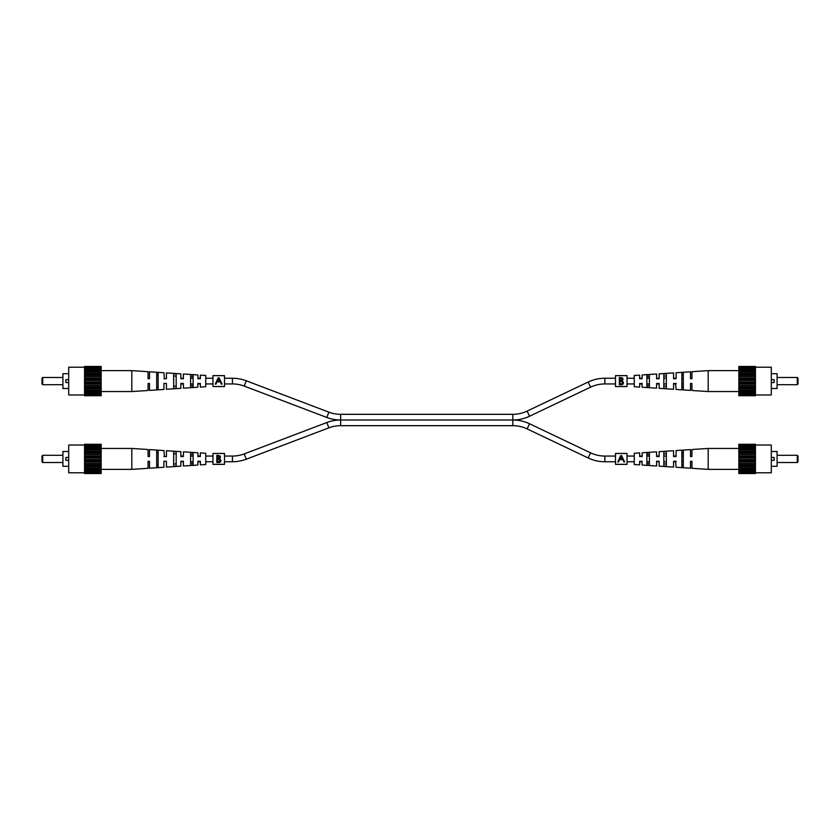 <?xml version="1.0" encoding="UTF-8"?>
<svg xmlns="http://www.w3.org/2000/svg" width="840" height="840" viewBox="0 0 840 840"><rect width="100%" height="100%" fill="white"/><g stroke="black" fill="none" stroke-linecap="round" stroke-linejoin="round"><path stroke-width="1.26" d="M615.489 378.252L604.884 378.252A38.913 38.913 0 0 0 588.158 382.032L527.131 411.096A33.233 33.233 0 0 1 512.841 414.32L512.841 420L340.651 420A38.913 38.913 0 0 0 326.834 422.531L328.85 427.844A33.233 33.233 0 0 1 340.651 425.681L512.841 425.681A33.233 33.233 0 0 1 527.131 428.904L529.567 423.78A38.913 38.913 0 0 0 512.841 420L340.651 420A38.913 38.913 0 0 1 326.834 417.469L244.241 386.096A33.233 33.233 0 0 0 232.439 383.933L224.511 383.933M512.841 414.32L340.651 414.32A33.233 33.233 0 0 1 328.85 412.156L246.257 380.782A38.913 38.913 0 0 0 232.439 378.252L224.511 378.252M512.841 425.681L512.841 420A38.913 38.913 0 0 0 529.567 416.22L590.604 387.156A33.233 33.233 0 0 1 604.884 383.933L615.489 383.933M212.961 378.252L205.748 378.252M200.34 378.252L197.82 378.252M193.127 378.252L190.607 378.252M183.393 378.252L180.863 378.252M212.961 383.933L205.748 383.933M200.34 383.933L197.82 383.933M193.127 383.933L190.607 383.933M183.393 383.933L180.863 383.933M627.039 383.933L634.252 383.933M639.66 383.933L642.18 383.933M646.874 383.933L649.394 383.933M656.607 383.933L659.138 383.933M663.821 383.933L666.351 383.933M673.565 383.933L676.085 383.933M681.86 383.933L683.298 383.933M627.039 378.252L634.252 378.252M639.66 378.252L642.18 378.252M646.874 378.252L649.394 378.252M656.607 378.252L659.138 378.252M663.821 378.252L666.351 378.252M673.565 378.252L676.085 378.252M681.86 378.252L683.298 378.252M326.834 422.531L244.241 453.905A33.233 33.233 0 0 1 232.439 456.068L232.439 461.748A38.913 38.913 0 0 0 246.257 459.218L328.85 427.844M615.489 461.748L604.884 461.748A38.913 38.913 0 0 1 588.158 457.968L590.604 452.844A33.233 33.233 0 0 0 604.884 456.068L615.489 456.068M232.439 461.748L224.511 461.748M212.961 461.748L205.748 461.748M200.34 461.748L197.82 461.748M193.127 461.748L190.607 461.748M183.393 461.748L180.863 461.748M232.439 456.068L224.511 456.068M212.961 456.068L205.748 456.068M200.34 456.068L197.82 456.068M193.127 456.068L190.607 456.068M183.393 456.068L180.863 456.068M529.567 423.78L590.604 452.844M527.131 428.904L588.158 457.968M627.039 456.068L634.252 456.068M639.66 456.068L642.18 456.068M646.874 456.068L649.394 456.068M656.607 456.068L659.138 456.068M663.821 456.068L666.351 456.068M673.565 456.068L676.085 456.068M681.86 456.068L683.298 456.068M627.039 461.748L634.252 461.748M639.66 461.748L642.18 461.748M646.874 461.748L649.394 461.748M656.607 461.748L659.138 461.748M663.821 461.748L666.351 461.748M673.565 461.748L676.085 461.748M681.86 461.748L683.298 461.748M42.724 462.515L42 461.79L42 456.026L42.724 455.301L42.724 462.515L62.916 462.515M42.724 455.301L62.916 455.301M68.691 466.305L62.916 466.305L62.916 451.511L68.691 451.511M84.556 472.794L68.691 472.794L68.691 445.022L84.556 445.022M68.691 460.352L65.803 460.352L65.803 457.464L68.691 457.464M84.556 472.679L84.556 473.54L101.157 473.54L101.157 472.679L84.556 472.542L101.157 472.679M84.556 445.274L101.157 445.274L101.157 444.276L84.556 444.276L84.556 472.542M101.157 445.274L101.157 472.542M101.157 445.137L84.556 445.137M84.556 447.206L101.157 447.206M101.157 447.09L84.556 447.09M101.157 446.366L84.556 446.366M84.556 449.925L101.157 449.925M101.157 449.474L84.556 449.474M148.312 456.561L149.489 456.561L148.04 456.561L148.04 449.505L131.806 448.445L84.556 448.455M84.556 453.264L101.157 453.264M101.157 452.498L84.556 452.498M101.157 451.248L84.556 451.248M84.556 456.981L101.157 456.981M101.157 455.963L84.556 455.963M101.157 454.566L84.556 454.566M84.556 460.834L101.157 460.834M101.157 459.627L84.556 459.627M101.157 458.189L84.556 458.189M84.556 464.552L101.157 464.552M101.157 463.25L84.556 463.25M101.157 461.853L84.556 461.853M84.556 467.891L101.157 467.891M101.157 466.568L84.556 466.568M101.157 465.318L84.556 465.318M84.556 470.61L101.157 470.61M131.806 448.445L131.806 469.371L84.556 469.361M101.157 468.342L84.556 468.342M101.157 471.45L84.556 471.45M101.157 470.726L84.556 470.726M198.188 456.561L197.82 452.76L183.393 451.826L183.393 456.561L182.459 456.561M164.419 456.561L163.916 450.544L149.489 449.6L149.489 456.561L148.04 456.561M198.188 461.255L200.34 461.255L200.34 464.888L205.748 464.531L205.748 453.285L200.34 452.928L200.34 456.561L199.542 456.561M156.702 453.159L158.141 453.212M173.649 453.81L176.179 453.905M190.607 454.471L193.127 454.566M163.916 456.561L166.435 456.561L166.435 450.713L180.863 451.657L180.863 456.561L183.393 456.561M200.34 456.561L197.82 456.561M156.702 458.913L156.702 450.397L158.141 450.503L158.141 467.313L156.702 467.418L156.702 458.913M173.649 458.913L173.649 451.563L176.179 451.731L176.179 466.084L173.649 466.263L173.649 458.913M190.607 458.913L190.607 452.739L193.127 452.907L193.127 464.909L190.607 465.087L190.607 458.913M197.82 461.255L197.82 465.056L183.393 466.001L183.393 461.255L180.863 461.255L180.863 466.158L166.435 467.103L166.435 461.255L163.916 461.255L163.916 467.271L149.489 468.216L149.489 461.255L148.04 461.255L148.04 468.31L131.806 469.371M149.489 461.255L148.334 461.255M165.512 461.255L166.435 461.255L165.512 461.255M193.127 463.25L190.607 463.344M176.179 463.911L173.649 464.006M158.141 464.604L156.702 464.656M200.34 461.255L199.542 461.255M797.275 455.301L798 456.026L798 461.79L797.275 462.515L797.275 455.301L777.084 455.301M797.275 462.515L777.084 462.515M771.309 451.511L777.084 451.511L777.084 466.305L771.309 466.305M755.444 445.022L771.309 445.022L771.309 472.794L755.444 472.794M771.309 457.464L774.197 457.464L774.197 460.352L771.309 460.352M755.444 445.137L755.444 444.276L738.843 444.276L738.843 445.137L755.444 445.274L738.843 445.137M755.444 472.542L738.843 472.542L738.843 473.54L755.444 473.54L755.444 445.274M738.843 472.542L738.843 445.274M738.843 472.679L755.444 472.679M755.444 470.61L738.843 470.61M738.843 470.726L755.444 470.726M738.843 471.45L755.444 471.45M755.444 467.891L738.843 467.891M738.843 468.342L755.444 468.342M691.688 461.255L690.512 461.255L691.961 461.255L691.961 468.31L708.194 469.371L755.444 469.361M755.444 464.552L738.843 464.552M738.843 465.318L755.444 465.318M738.843 466.568L755.444 466.568M755.444 460.834L738.843 460.834M738.843 461.853L755.444 461.853M738.843 463.25L755.444 463.25M755.444 456.981L738.843 456.981M738.843 458.189L755.444 458.189M738.843 459.627L755.444 459.627M755.444 453.264L738.843 453.264M738.843 454.566L755.444 454.566M738.843 455.963L755.444 455.963M755.444 449.925L738.843 449.925M738.843 451.248L755.444 451.248M738.843 452.498L755.444 452.498M755.444 447.206L738.843 447.206M708.194 469.371L708.194 448.445L755.444 448.455M738.843 449.474L755.444 449.474M738.843 446.366L755.444 446.366M738.843 447.09L755.444 447.09M641.812 461.255L642.18 465.056L656.607 466.001L656.607 461.255L657.542 461.255M675.581 461.255L676.085 467.271L690.512 468.216L690.512 461.255L691.961 461.255M641.812 456.561L639.66 456.561L639.66 452.928L634.252 453.285L634.252 464.531L639.66 464.888L639.66 461.255L640.458 461.255M683.298 464.656L681.86 464.604M666.351 464.006L663.821 463.911M649.394 463.344L646.874 463.25M676.085 461.255L673.565 461.255L673.565 467.103L659.138 466.158L659.138 461.255L656.607 461.255M639.66 461.255L642.18 461.255M683.298 458.913L683.298 467.418L681.86 467.313L681.86 450.503L683.298 450.397L683.298 458.913M666.351 458.913L666.351 466.263L663.821 466.084L663.821 451.731L666.351 451.563L666.351 458.913M649.394 458.913L649.394 465.087L646.874 464.909L646.874 452.907L649.394 452.739L649.394 458.913M642.18 456.561L642.18 452.76L656.607 451.826L656.607 456.561L659.138 456.561L659.138 451.657L673.565 450.713L673.565 456.561L676.085 456.561L676.085 450.544L690.512 449.6L690.512 456.561L691.961 456.561L691.961 449.505L708.194 448.445M690.512 456.561L691.667 456.561M646.874 454.566L649.394 454.471M663.821 453.905L666.351 453.81M681.86 453.212L683.298 453.159M673.565 456.561L674.489 456.561M639.66 456.561L640.458 456.561M212.961 375.68L212.961 386.547L224.511 386.547L224.511 375.637L212.961 375.637L224.511 375.68M218.159 377.843L215.261 384.132L215.964 384.132L217.025 381.822L220.29 381.822L221.393 384.132L222.096 384.132L219.114 377.843L218.159 377.843L216.657 381.087M220.658 381.087L219.114 377.843M217.371 381.077L218.642 378.326L219.944 381.077L217.371 381.077L218.642 378.326M212.961 453.495L212.961 464.363L224.511 464.363L224.511 453.453L212.961 453.453L224.511 453.495M216.804 458.913L216.804 455.354L218.211 455.354L220.5 457.149L219.671 458.682L221.056 460.53L219.408 462.504L216.804 462.504L216.804 458.913M219.881 455.784L220.332 456.362M220.5 457.149L219.671 458.682M220.605 461.8L219.723 462.42M219.744 461.601L220.416 460.53L219.23 459.239L217.455 459.155L217.455 461.832L219.734 461.612M219.23 459.239L217.875 459.155L220.395 460.31M218.904 458.315L219.807 456.834M219.061 456.173L217.455 456.099L217.455 458.409L218.39 458.388M217.886 458.409L219.859 457.159L218.327 456.099M218.369 461.832L220.416 460.53M615.489 375.68L615.489 386.547L627.039 386.547L627.039 375.637L615.489 375.637L627.039 375.68M619.332 381.087L619.332 377.538L620.739 377.538L623.028 379.323L622.199 380.867L623.585 382.704L621.936 384.689L619.332 384.689L619.332 381.087M622.01 377.727L622.86 378.546M623.028 379.323L622.199 380.867M623.133 383.985L622.251 384.594M620.897 384.017L622.933 382.704L621.758 381.423L619.973 381.329L619.973 384.017L622.262 383.786L622.923 382.483M621.758 381.423L620.403 381.329L621.758 381.423L622.933 382.704M621.432 380.499L622.335 379.019M621.59 378.357L619.973 378.284L619.973 380.594L620.918 380.572M620.413 380.594L622.388 379.344L620.855 378.284M615.489 453.495L615.489 464.363L627.039 464.363L627.039 453.453L615.489 453.453L627.039 453.495M620.687 455.658L617.788 461.947L618.492 461.947L619.553 459.638L622.818 459.638L623.921 461.947L624.624 461.947L621.642 455.658L620.687 455.658L619.185 458.913M623.186 458.913L621.642 455.658M619.899 458.892L621.17 456.141L622.472 458.892L619.899 458.892L621.17 456.141M797.275 377.486L798 378.21L798 383.975L797.275 384.699L797.275 377.486L777.084 377.486M797.275 384.699L777.084 384.699M771.309 373.695L777.084 373.695L777.084 388.49L771.309 388.49M755.444 367.206L771.309 367.206L771.309 394.979L755.444 394.979M771.309 379.649L774.197 379.649L774.197 382.536L771.309 382.536M755.444 367.322L755.444 366.461L738.843 366.461L738.843 367.322L755.444 367.458L738.843 367.322M755.444 394.727L738.843 394.727L738.843 395.724L755.444 395.724L755.444 367.458M738.843 394.727L738.843 367.458M738.843 394.863L755.444 394.863M755.444 392.794L738.843 392.794M738.843 392.91L755.444 392.91M738.843 393.635L755.444 393.635M755.444 390.075L738.843 390.075M738.843 390.526L755.444 390.526M691.688 383.439L690.512 383.439L691.961 383.439L691.961 390.495L708.194 391.556L755.444 391.545M755.444 386.736L738.843 386.736M738.843 387.503L755.444 387.503M738.843 388.752L755.444 388.752M755.444 383.019L738.843 383.019M738.843 384.038L755.444 384.038M738.843 385.434L755.444 385.434M755.444 379.166L738.843 379.166M738.843 380.373L755.444 380.373M738.843 381.812L755.444 381.812M755.444 375.449L738.843 375.449M738.843 376.751L755.444 376.751M738.843 378.147L755.444 378.147M755.444 372.11L738.843 372.11M738.843 373.433L755.444 373.433M738.843 374.682L755.444 374.682M755.444 369.39L738.843 369.39M708.194 391.556L708.194 370.629L755.444 370.639M738.843 371.658L755.444 371.658M738.843 368.55L755.444 368.55M738.843 369.274L755.444 369.274M641.812 383.439L642.18 387.24L656.607 388.175L656.607 383.439L657.542 383.439M675.581 383.439L676.085 389.456L690.512 390.401L690.512 383.439L691.961 383.439M641.812 378.745L639.66 378.745L639.66 375.113L634.252 375.469L634.252 386.715L639.66 387.072L639.66 383.439L640.458 383.439M683.298 386.841L681.86 386.788M666.351 386.19L663.821 386.096M649.394 385.529L646.874 385.434M676.085 383.439L673.565 383.439L673.565 389.288L659.138 388.343L659.138 383.439L656.607 383.439M639.66 383.439L642.18 383.439M683.298 381.087L683.298 389.603L681.86 389.498L681.86 372.687L683.298 372.582L683.298 381.087M666.351 381.087L666.351 388.437L663.821 388.269L663.821 373.916L666.351 373.737L666.351 381.087M649.394 381.087L649.394 387.261L646.874 387.093L646.874 375.092L649.394 374.913L649.394 381.087M642.18 378.745L642.18 374.945L656.607 374L656.607 378.745L659.138 378.745L659.138 373.842L673.565 372.897L673.565 378.745L676.085 378.745L676.085 372.729L690.512 371.784L690.512 378.745L691.961 378.745L691.961 371.69L708.194 370.629M690.512 378.745L691.667 378.745M646.874 376.751L649.394 376.656M663.821 376.089L666.351 375.995M681.86 375.396L683.298 375.344M673.565 378.745L674.489 378.745M639.66 378.745L640.458 378.745M42.724 384.699L42 383.975L42 378.21L42.724 377.486L42.724 384.699L62.916 384.699M42.724 377.486L62.916 377.486M68.691 388.49L62.916 388.49L62.916 373.695L68.691 373.695M84.556 394.979L68.691 394.979L68.691 367.206L84.556 367.206M68.691 382.536L65.803 382.536L65.803 379.649L68.691 379.649M84.556 394.863L84.556 395.724L101.157 395.724L101.157 394.863L84.556 394.727L101.157 394.863M84.556 367.458L101.157 367.458L101.157 366.461L84.556 366.461L84.556 394.727M101.157 367.458L101.157 394.727M101.157 367.322L84.556 367.322M84.556 369.39L101.157 369.39M101.157 369.274L84.556 369.274M101.157 368.55L84.556 368.55M84.556 372.11L101.157 372.11M101.157 371.658L84.556 371.658M148.312 378.745L149.489 378.745L148.04 378.745L148.04 371.69L131.806 370.629L84.556 370.639M84.556 375.449L101.157 375.449M101.157 374.682L84.556 374.682M101.157 373.433L84.556 373.433M84.556 379.166L101.157 379.166M101.157 378.147L84.556 378.147M101.157 376.751L84.556 376.751M84.556 383.019L101.157 383.019M101.157 381.812L84.556 381.812M101.157 380.373L84.556 380.373M84.556 386.736L101.157 386.736M101.157 385.434L84.556 385.434M101.157 384.038L84.556 384.038M84.556 390.075L101.157 390.075M101.157 388.752L84.556 388.752M101.157 387.503L84.556 387.503M84.556 392.794L101.157 392.794M131.806 370.629L131.806 391.556L84.556 391.545M101.157 390.526L84.556 390.526M101.157 393.635L84.556 393.635M101.157 392.91L84.556 392.91M198.188 378.745L197.82 374.945L183.393 374L183.393 378.745L182.459 378.745M164.419 378.745L163.916 372.729L149.489 371.784L149.489 378.745L148.04 378.745M198.188 383.439L200.34 383.439L200.34 387.072L205.748 386.715L205.748 375.469L200.34 375.113L200.34 378.745L199.542 378.745M156.702 375.344L158.141 375.396M173.649 375.995L176.179 376.089M190.607 376.656L193.127 376.751M163.916 378.745L166.435 378.745L166.435 372.897L180.863 373.842L180.863 378.745L183.393 378.745M200.34 378.745L197.82 378.745M156.702 381.087L156.702 372.582L158.141 372.687L158.141 389.498L156.702 389.603L156.702 381.087M173.649 381.087L173.649 373.737L176.179 373.916L176.179 388.269L173.649 388.437L173.649 381.087M190.607 381.087L190.607 374.913L193.127 375.092L193.127 387.093L190.607 387.261L190.607 381.087M197.82 383.439L197.82 387.24L183.393 388.175L183.393 383.439L180.863 383.439L180.863 388.343L166.435 389.288L166.435 383.439L163.916 383.439L163.916 389.456L149.489 390.401L149.489 383.439L148.04 383.439L148.04 390.495L131.806 391.556M149.489 383.439L148.334 383.439M165.512 383.439L166.435 383.439L165.512 383.439M193.127 385.434L190.607 385.529M176.179 386.096L173.649 386.19M158.141 386.788L156.702 386.841M200.34 383.439L199.542 383.439M244.241 386.096L246.257 380.782M232.439 383.933L232.439 378.252M527.131 411.096L529.567 416.22M326.834 417.469L328.85 412.156M340.651 425.681L340.651 414.32M588.158 382.032L590.604 387.156M604.884 378.252L604.884 383.933M244.241 453.905L246.257 459.218M604.884 461.748L604.884 456.068M212.961 386.505L224.511 386.505M212.961 464.32L224.511 464.32M615.489 386.505L627.039 386.505M615.489 464.32L627.039 464.32"/></g></svg>
